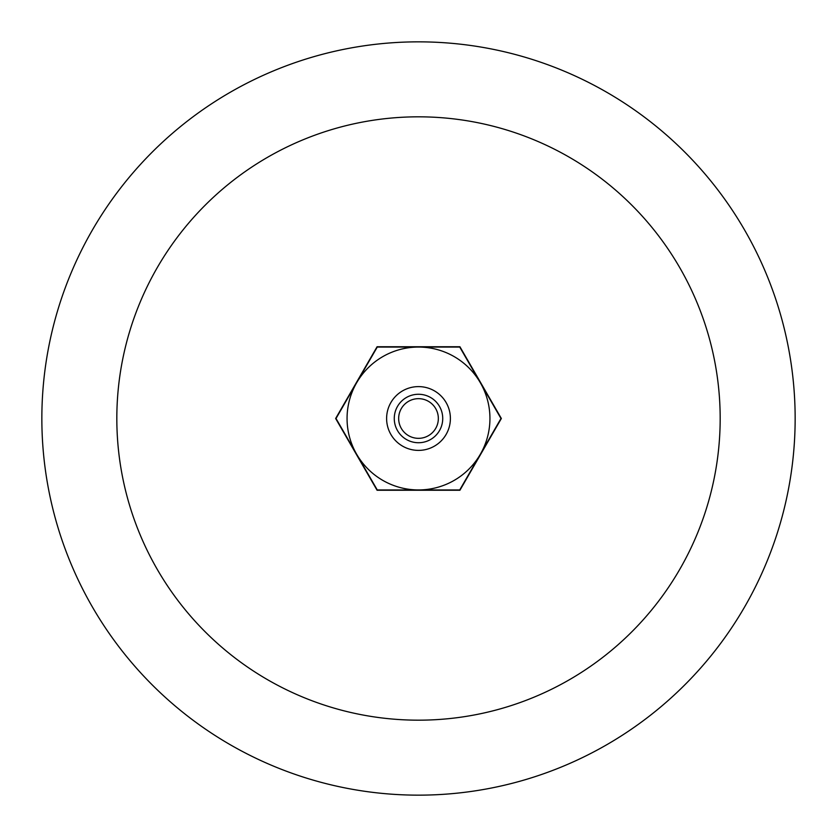 <?xml version="1.0" encoding="UTF-8"?>
<svg xmlns="http://www.w3.org/2000/svg" width="837" height="837" viewBox="0 0 837 837"><rect width="100%" height="100%" fill="white"/><g stroke="black" fill="none" stroke-linecap="round" stroke-linejoin="round"><path stroke-width="1.26" d="M41.85 418.5A376.65 376.65 0 0 0 418.5 795.15A376.65 376.65 0 0 0 795.15 418.5A376.65 376.65 0 0 0 418.5 41.85A376.65 376.65 0 0 0 41.85 418.5M116.824 418.5A301.676 301.676 0 0 0 418.5 720.176A301.676 301.676 0 0 0 720.176 418.5A301.676 301.676 0 0 0 418.5 116.824A301.676 301.676 0 0 0 116.824 418.5M438.337 418.5A19.837 19.837 0 0 1 408.582 435.679A19.837 19.837 0 0 1 408.582 401.321A19.837 19.837 0 0 1 438.337 418.5M450.39 418.5A31.89 31.89 0 0 1 418.5 450.39A31.89 31.89 0 0 1 386.61 418.5A31.89 31.89 0 0 1 418.5 386.61A31.89 31.89 0 0 1 450.39 418.5M394.269 418.5A24.231 24.231 0 0 0 418.5 442.731A24.231 24.231 0 0 0 442.731 418.5A24.231 24.231 0 0 0 418.5 394.269A24.231 24.231 0 0 0 394.269 418.5M356.635 382.781L377.257 347.062L459.743 347.062L500.986 418.5L459.743 489.938L377.257 489.938L336.014 418.5L356.635 382.781M489.938 418.5A71.438 71.438 0 0 1 418.5 489.938A71.438 71.438 0 0 1 347.062 418.5A71.438 71.438 0 0 1 418.5 347.062A71.438 71.438 0 0 1 489.938 418.5M476.985 460.068A71.752 71.752 0 0 0 480.637 454.376L459.921 490.252L377.079 490.252L335.647 418.5L377.079 346.748L459.921 346.748L501.353 418.5L480.637 454.376A71.752 71.752 0 0 0 483.744 448.36M483.744 388.64A71.752 71.752 0 0 0 476.985 376.932M425.259 347.062A71.752 71.752 0 0 0 411.741 347.062M411.741 489.938A71.752 71.752 0 0 0 425.259 489.938M353.256 448.36A71.752 71.752 0 0 0 360.015 460.068M360.015 376.932A71.752 71.752 0 0 0 353.256 388.64"/></g></svg>
